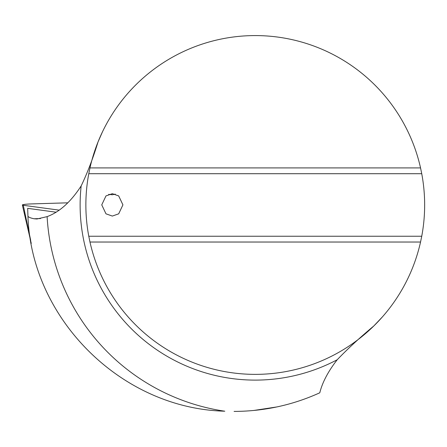 <?xml version="1.0" encoding="UTF-8"?>
<svg xmlns="http://www.w3.org/2000/svg" width="447" height="447" viewBox="0 0 447 447"><rect width="100%" height="100%" fill="white"/><g stroke="black" fill="none" stroke-linecap="round" stroke-linejoin="round"><path stroke-width="0.67" d="M67.771 202.821L31.234 203.927A8.471 0.738 -2 0 0 22.35 204.989A8.471 0.738 -2 0 0 23.283 205.279L59.283 210.151M420.549 242.028A169.391 169.391 0 0 1 89.97 242.028L420.549 242.028L421.739 236.239A169.391 169.391 0 0 0 421.739 173.704L420.549 167.921L89.97 167.921L88.78 173.704L421.739 173.704M88.78 173.704A169.391 169.391 0 0 0 88.78 236.239L421.739 236.239M112.337 193.674L118.69 195.915L122.925 204.871L118.69 213.828L112.337 216.069L105.984 213.828L101.748 204.871L105.984 195.915L112.337 193.674M88.78 236.239L89.97 242.028M420.549 167.921A169.391 169.391 0 0 0 89.97 167.921M223.081 411.123L224.807 411.206C121.02 408.536 31.29 318.599 27.943 216.124C28.245 217.091 30.279 217.968 34.039 218.762L36.967 218.985L47.114 216.627C59.535 212.051 70.889 201.815 81.164 185.924C87.338 173.101 92.959 158.445 98.033 141.945L102.419 131.954M382.302 317.012L373.793 325.98C359.857 337.597 347.66 348.856 337.2 359.757C328.182 371.345 322.371 382.358 319.784 392.79C292.724 405.094 264.155 411.307 234.088 411.419M108.655 194.372L112.337 194.775L115.281 194.115M253.561 410.497L276.827 406.943M317.677 393.74L318.772 393.248M318.784 393.243L319.784 392.79M27.943 216.124L27.669 208.347L56.21 212.213M30.687 240.302L23.283 205.279M34.039 218.762L40.526 218.538M47.114 216.627A208.47 208.47 0 0 0 224.807 411.206M337.2 359.757A175.135 175.135 0 0 1 81.164 185.924M31.256 243.436L22.35 204.989"/></g></svg>
